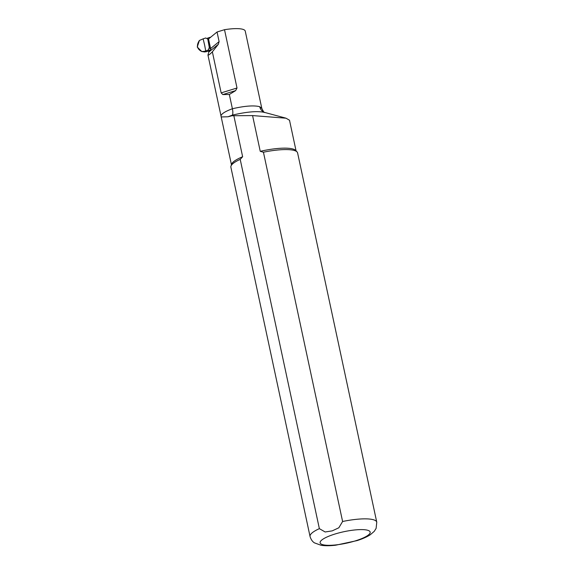 <?xml version="1.0" encoding="UTF-8"?>
<svg xmlns="http://www.w3.org/2000/svg" width="574" height="574" viewBox="0 0 574 574"><rect width="100%" height="100%" fill="white"/><g stroke="black" fill="none" stroke-linecap="round" stroke-linejoin="round"><path stroke-width="0.86" d="M207.953 55.075C208.47 55.391 209.941 54.308 212.358 51.832L218.335 44.291L208.771 52.119L207.953 55.075L220.976 115.833C221.55 113.709 225.352 111.349 232.391 108.751L232.391 108.744C244.825 105.896 253.938 105.214 259.728 106.699L261.83 108.508M210.802 49.601L208.541 38.953L217.051 31.993L224.513 29.697L237.012 88.001L235.641 90.613L229.335 94.488L232.391 108.744C233.015 111.808 233.008 113.932 232.355 115.13L231.982 115.747L228.022 116.773L221.205 116.953L220.976 115.833M229.335 94.488L222.82 94.567L221.155 92.888L212.358 51.832M319.366 528.654A34.117 7.835 -12.1 0 0 310.053 536.489L230.884 167.206A34.117 7.835 -12.1 0 1 230.978 166.094L231.638 164.15A33.048 7.591 -12.1 0 1 242.644 156.745L240.205 159.371L319.366 528.654L325.157 531.976L332.231 530.871L338.839 527.771L342.606 521.493L263.437 152.218A34.117 7.835 -12.1 0 1 297.067 151.931A34.117 7.835 -12.1 0 1 297.597 152.906L376.766 522.189A34.117 7.835 -12.1 0 0 342.606 521.493M231.982 115.747L233.848 115.733L242.644 156.745M208.771 52.119L208.929 51.136L210.88 49.529M289.49 120.224L286.017 118.201L252.582 115.582L260.244 151.328A33.048 7.591 -12.1 0 1 295.66 150.424L297.067 151.931M263.437 152.218L260.244 151.328M230.978 166.094A34.117 7.835 -12.1 0 1 240.205 159.371M233.848 115.733L252.582 115.582M224.513 29.697A25.586 5.876 -12.1 0 1 245.249 31.118L261.816 108.4C263.351 111.543 264.277 112.877 264.592 112.411M259.728 106.699C260.481 109.742 262.261 111.693 265.059 112.554C258.07 110.789 247.164 111.65 232.355 115.137L228.022 116.773M217.051 31.993L219.11 41.608L218.335 44.291M205.722 50.935L204.71 45.504L205.729 50.935L204.459 51.323L201.768 51.524L197.234 47.032L199.4 40.453L203.131 38.853L204.717 45.504L203.131 38.853L205.736 37.97L207.243 38.802L205.736 37.97M204.459 51.323L206.296 51.717L204.602 51.954M201.768 51.524C196.961 49.063 196.172 45.375 199.4 40.453M208.936 51.129L207.544 51.316M209.51 47.025L207.601 38.099L209.302 47.52L210.228 46.803M209.302 47.52L208.312 49.988L205.729 50.935M207.601 38.099L210.787 37.116M208.312 49.988L210.019 50.239M206.296 51.717L209.453 50.706M335.08 533.999A25.586 5.876 -12.1 0 1 370.051 533.067A25.586 5.876 -12.1 0 1 330.33 545.3A25.586 5.876 -12.1 0 1 335.08 533.999M235.641 90.613L222.82 94.567M237.012 88.001L221.155 92.888M210.601 48.56L219.11 41.608M210.522 48.202L209.158 47.728M210.629 48.704L208.965 48.137M231.444 164.716L221.205 116.953M296.069 150.862L289.504 120.217M310.053 536.489C311.589 541.562 314.423 542.774 314.452 542.868L321.153 545.3C325.214 545.903 330.05 545.867 335.675 545.207L357.071 540.608C362.416 538.914 366.808 536.977 370.237 534.781L374.284 531.309L376.121 528.367L376.766 522.189M286.017 118.194L264.442 112.368M201.833 51.538L204.638 51.961"/></g></svg>
